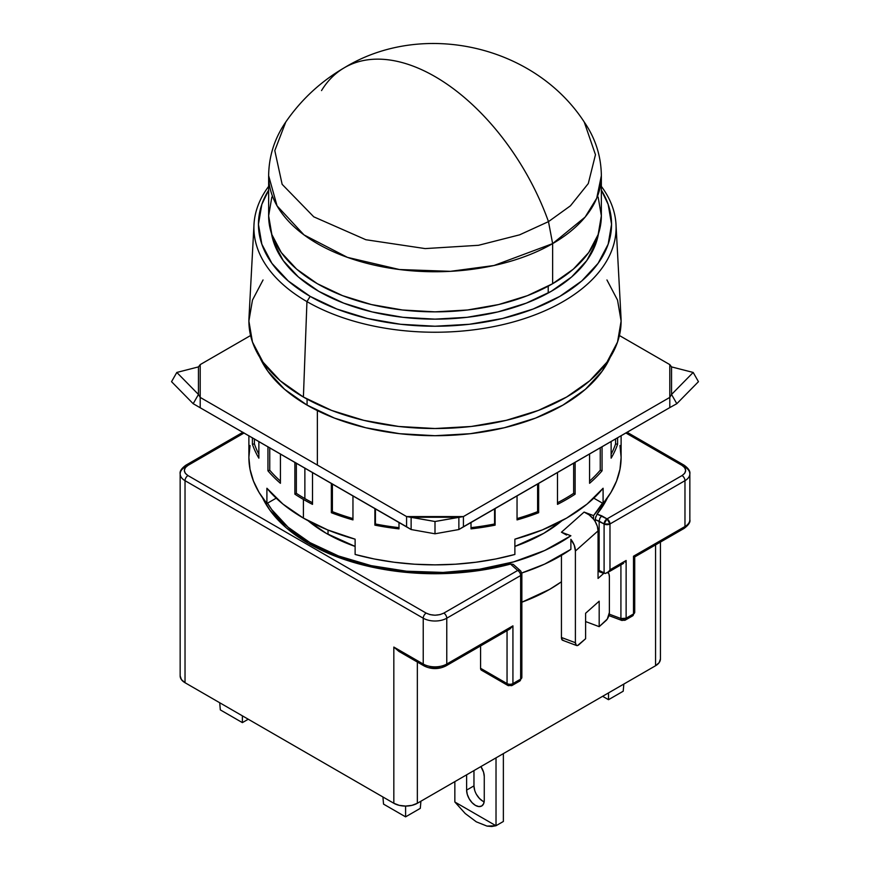 <?xml version="1.0" encoding="UTF-8"?>
<svg xmlns="http://www.w3.org/2000/svg" width="870" height="870" viewBox="0 0 870 870"><rect width="100%" height="100%" fill="white"/><g stroke="black" fill="none" stroke-linecap="round" stroke-linejoin="round"><path stroke-width="1.3" d="M317.365 410.618L317.365 465.048L317.365 410.618M307.077 399.112L307.077 405.115A180.917 104.454 0 0 0 482.611 432.031A180.917 104.454 0 0 0 610.164 357.385L602.138 371.229L585.423 389.292L562.923 405.115L535.507 418.111L504.23 427.757L470.289 433.706L435 435.707L399.711 433.706L365.77 427.757L334.493 418.111L307.077 405.115L307.077 399.112M328.033 530.058L328.033 534.354L328.033 530.058M253.996 224.438A181.09 104.552 180 0 1 268.645 186.376A181.09 104.552 0 0 0 306.947 301.618L310.155 296.376A176.556 101.931 180 0 1 268.645 190.149L261.837 204.406L258.444 224.297L261.837 244.176L271.886 263.305L288.198 280.923L310.155 296.376L336.907 309.046L367.434 318.474L400.559 324.271L435 326.228L469.441 324.271L502.566 318.474L533.092 309.046L559.845 296.376L581.802 280.923L598.114 263.305L608.163 244.176L611.556 224.297L608.163 204.406L601.355 190.138A176.556 101.931 180 0 1 529.308 310.47A176.556 101.931 180 0 1 310.155 296.376L306.947 301.618A181.09 104.552 180 0 1 253.996 224.438L248.983 317.735A186.115 107.456 0 0 0 303.402 397.046A186.115 107.456 0 0 0 508.885 419.699A186.115 107.456 0 0 0 621.017 317.735L616.004 224.438A181.09 104.552 180 0 1 506.884 323.651A181.09 104.552 180 0 1 306.947 301.618L303.402 397.046L306.947 301.618A181.09 104.552 0 0 0 536.627 314.222A181.09 104.552 0 0 0 601.355 186.376A181.09 104.552 180 0 1 616.004 224.438M318.833 291.363A164.278 94.841 180 0 1 271.505 233.551L273.876 242.795L283.228 260.587L298.41 276.986L318.833 291.363A164.278 94.841 180 0 0 490.375 313.591A164.278 94.841 180 0 0 598.495 233.551L596.124 242.795L586.771 260.587L571.59 276.986L551.167 291.363L526.263 303.151L497.868 311.917L467.049 317.311L435 319.138L402.951 317.311L372.132 311.917L343.737 303.151L318.833 291.363M263.055 279.955L252.463 300.106L248.885 321.073L252.463 342.03L263.055 362.192L280.249 380.766L303.402 397.046L331.601 410.412L363.78 420.34L398.688 426.463L435 428.518L471.312 426.463L506.22 420.34L538.399 410.412L566.598 397.046L589.751 380.766L606.945 362.192L617.537 342.03L621.115 321.073L617.537 300.106L606.945 279.955M259.836 357.385A180.917 104.454 0 0 0 307.077 405.115L284.577 389.292L267.862 371.229L259.836 357.385M344.988 67.371A180.917 104.454 60 0 1 435 76.582A180.917 104.454 60 0 1 548.481 221.632L519.618 234.835L478.5 245.296L425.169 248.592L365.857 239.728L313.765 216.826L282.141 184.331L274.8 150.586L285.773 122.017C301.303 99.495 320.889 81.367 344.542 67.621C422.689 19.999 534.31 45.316 584.227 122.017L595.471 154.708L588.283 183.559L570.437 205.82L548.481 221.632A180.917 104.454 -120 0 0 435 76.582A180.917 104.454 -120 0 0 344.988 67.371A180.917 104.454 -120 0 0 321.519 90.589M548.22 293.016L548.22 286.176L548.22 293.016M275.279 242.654A160.124 92.448 0 0 0 276.464 249.157L275.268 242.654M598.158 197.066L601.355 215.803L601.355 175.707A166.355 96.048 180 0 1 552.635 243.622L585.118 217.098L596.722 198.219L601.355 175.707C601.126 156.176 595.417 138.276 584.227 122.017L595.471 154.708L588.283 183.559L570.437 205.82L548.481 221.632L552.635 243.622L552.635 283.718L552.635 243.622A166.355 96.048 180 0 1 371.338 264.436A166.355 96.048 180 0 1 268.645 175.707L277.041 205.842L304.011 234.911L347.456 257.368L399.417 269.526L450.41 271.331L493.964 265.513L552.635 243.622L548.481 221.632L519.618 234.835L478.5 245.296L425.169 248.592L365.857 239.728L313.765 216.826L282.141 184.331L274.8 150.586L285.773 122.017C274.583 138.276 268.873 156.176 268.645 175.707L268.645 215.803A166.355 96.048 0 0 0 371.338 304.543A166.355 96.048 0 0 0 552.635 283.718A166.355 96.048 0 0 0 601.355 215.803L598.158 234.541L588.696 252.561L573.319 269.167L552.635 283.718L527.427 295.659L498.662 304.543L467.451 310.003L435 311.851L402.549 310.003L371.338 304.543L342.573 295.659L317.365 283.718L296.681 269.167L281.304 252.561L271.842 234.541L268.645 215.803L271.842 197.066M594.732 242.654L593.536 249.146A160.124 92.448 0 0 0 594.721 242.654M474.639 790.156L473.965 785.871L466.614 790.112L467.288 794.397L469.202 798.801L472.062 802.662L475.433 805.392L478.815 806.566L481.675 806.011L483.589 803.804L484.264 800.302L484.264 776.529L483.589 772.245L480.892 766.579A12.474 7.199 60 0 1 484.264 776.529L484.264 800.302A12.474 7.199 60 0 1 481.675 806.011A12.474 7.199 60 0 1 472.062 802.662A12.474 7.199 60 0 1 466.614 790.112L473.965 785.871L473.965 770.581L473.965 785.871A12.474 7.199 -120 0 0 484.155 801.814M308.546 543.489A178.828 103.247 180 0 1 262.544 497.814L269.776 509.994L286.306 527.851L308.546 543.489A178.828 103.247 180 0 0 510.516 564.075L484.992 569.622L458.294 572.851L431.063 573.711L403.908 572.166L377.493 568.251L352.404 562.063L329.251 553.744L308.546 543.489M521.837 574.102A4.154 2.403 180 0 1 520.641 575.548A4.154 2.403 -120 0 0 517.693 570.459A4.154 2.849 -48.4 0 1 520.456 570.742L513.191 564.325L510.516 564.075L517.693 570.459L443.82 613.111A4.154 2.403 60 0 1 446.767 618.2L520.641 575.548A4.154 2.403 -120 0 0 517.693 570.459A4.154 2.849 -48.4 0 1 520.445 570.731M326.196 533.31A153.881 88.838 180 0 1 308.089 520.717L326.196 533.31L355.123 546.425A153.881 88.838 180 0 1 326.196 533.31M595.83 516.617L595.287 519.662L599.147 521.108L599.147 570.35L604.095 573.21L604.095 523.968L607.032 518.879L609.979 523.968L604.095 523.968L599.147 521.108L599.919 518.161L601.779 515.834L597.103 514.083L607.456 497.814A178.828 103.247 180 0 1 597.103 514.083L595.428 518.194L595.287 521.739A16.639 11.397 -131.6 0 0 593.536 519.183L593.536 515.606L584.096 512.071L593.536 515.606L602.453 503.154A176.751 102.051 180 0 1 593.536 515.606L593.536 519.183L589.164 514.899L584.096 512.071L561.444 532.212L566.511 535.039M310.014 542.641A176.751 102.051 180 0 1 267.547 503.154L271.701 509.537L288.035 527.176L310.014 542.641L310.014 544.337L310.014 542.641A176.751 102.051 180 0 0 570.883 535.746L561.444 532.212L570.883 535.746L544.642 550.525L513.681 561.868L479.337 569.274L443.08 572.427L406.486 571.198L371.109 565.63L338.484 555.973L310.014 542.641M607.717 572.319L608.946 573.982L609.381 576.854L609.381 612.502A6.242 2.773 -69.4 0 1 605.977 620.614L599.18 626.661L599.18 601.192L585.597 613.274L585.597 638.743L578.8 644.779A6.242 2.773 -69.4 0 1 576.603 645.529A6.242 2.773 -69.4 0 1 575.396 642.712L575.396 551.025L574.222 545.12L570.883 539.324L570.883 549.329L544.642 564.108L521.761 572.982A176.751 102.051 0 0 0 570.883 549.329L570.883 539.324A16.639 11.397 48.4 0 1 575.396 551.025L598.049 530.885A16.639 11.397 -131.6 0 0 595.287 521.739L595.287 519.662L604.095 523.968L604.095 573.21L605.444 573.471L608.63 571.633L609.979 569.807L609.979 523.968A4.154 2.403 180 0 1 604.095 523.968A4.154 2.403 -60 0 1 607.032 518.879L601.779 515.834L599.919 518.161L599.147 521.108L599.147 570.35L598.049 569.937L598.049 530.885L597.342 526.35L595.287 521.739A16.639 11.397 48.4 0 0 593.536 519.183A16.639 11.397 -131.6 0 0 584.096 512.071L561.444 532.212M561.911 520.717A153.881 88.838 180 0 1 514.877 546.425L543.804 533.31L561.922 520.717M625.269 620.114L621.724 620.408A4.154 1.849 -69.4 0 1 620.919 618.526L620.919 564.902L620.919 618.526A4.154 2.403 0 0 0 626.128 618.211A4.154 2.403 60 0 1 625.269 620.114A4.154 2.403 60 0 1 623.192 619.908A4.154 1.849 -69.4 0 1 621.724 620.408L620.919 618.526L626.128 618.211L625.269 620.114L632.642 615.862A4.154 2.403 -120 0 0 633.501 613.959L626.128 618.211L633.501 613.959L634.719 612.262L634.719 556.93L633.501 556.224L684.973 526.513L684.973 480.675A4.154 2.403 -120 0 0 682.026 475.575L607.032 518.879A4.154 2.403 60 0 1 609.979 523.968L684.973 480.675L609.979 523.968L609.979 569.807L626.128 560.487L626.128 618.211L626.128 560.487L609.979 569.807L608.63 571.633L605.444 573.471L598.049 569.937L598.049 578.43L603.715 573.395L598.049 571.275L603.997 573.156A10.396 4.622 -69.4 0 0 603.715 573.395L598.049 578.43L598.049 530.885L575.396 551.025L575.396 642.712L561.444 637.482A6.242 2.773 110.6 0 0 562.662 640.298L576.603 645.529M630.565 615.655L632.642 615.862L633.501 613.959L633.501 556.224L684.973 526.513A4.154 2.403 60 0 1 684.103 528.416A4.154 2.403 -120 0 0 684.973 526.513A16.639 9.603 0 0 0 689.845 519.727A16.639 9.603 180 0 1 684.973 526.513L684.973 480.675A16.639 9.603 0 0 0 689.845 473.878A16.639 9.603 180 0 1 684.973 480.675A4.154 2.403 60 0 0 682.026 475.575L684.657 473.345L685.68 470.485L684.657 467.625L682.026 465.396A4.154 2.403 -60 0 1 684.103 465.189A4.154 2.403 120 0 0 682.026 465.396C686.832 468.799 686.832 472.192 682.026 475.575L607.032 518.879L597.07 514.126M517.693 680.818L519.771 681.025A4.154 2.403 -120 0 0 520.641 679.122L512.93 683.57A4.154 2.403 60 0 1 512.071 685.473A4.154 2.403 60 0 1 509.994 685.266A4.154 2.403 -60 0 1 507.906 685.473A4.154 2.403 -60 0 1 507.047 683.57A4.154 2.403 0 0 0 512.93 683.57A4.154 2.403 60 0 1 512.071 685.473L519.771 681.025L521.859 677.425L521.184 676.11M607.88 572.427A10.396 4.622 -69.4 0 1 609.381 576.854L609.381 612.502L607.282 619.07L599.18 626.661L585.597 621.561L599.18 626.661L599.18 601.192L585.597 613.274L585.597 638.743L577.495 645.551L576.397 645.431L575.396 642.712L561.444 637.482L562.444 640.2L563.543 640.32M561.444 555.375L561.444 637.482L561.444 555.375M187.974 465.396A4.154 2.403 -120 0 0 185.897 465.189A4.154 2.403 60 0 1 187.974 465.396L185.343 467.625L184.32 470.485L185.343 473.345L187.974 475.575C183.168 472.171 183.168 468.778 187.974 465.396L244.144 432.966L187.974 465.396M180.155 473.878A16.639 9.603 180 0 1 185.027 467.092A4.154 2.403 60 0 1 185.897 465.189C181.525 468.364 179.611 471.268 180.155 473.878L180.155 675.925A16.639 9.603 0 0 0 185.027 682.722L185.027 480.675A16.639 9.603 180 0 1 180.155 473.878A16.639 9.603 0 0 0 185.027 480.675A4.154 2.403 -60 0 1 187.974 475.575L426.18 613.111L430.041 614.622L435 615.221L439.959 614.622L443.82 613.111L517.693 570.459L510.516 564.075L513.191 564.325M682.026 465.396L625.856 432.966L682.026 465.396M481.447 670.194L480.577 668.29L480.577 645.921L480.577 668.29L507.047 683.57L480.577 668.29A4.154 2.403 120 0 0 481.447 670.194L507.906 685.473A4.154 2.403 -60 0 1 507.047 683.57L507.047 630.641L507.047 683.57A4.154 2.403 0 0 0 512.93 683.57L512.93 625.845L509.994 628.945L512.93 625.845L446.767 664.038A4.154 2.403 60 0 1 445.897 665.941A4.154 2.403 -120 0 0 446.767 664.038L446.767 618.2A4.154 2.403 -120 0 0 443.82 613.111C437.936 615.851 432.064 615.851 426.18 613.111A4.154 2.403 120 0 0 423.233 618.2A16.639 9.603 0 0 0 446.767 618.2L446.767 664.038L512.93 625.845L512.93 683.57L520.641 679.122L520.641 575.548L446.767 618.2A16.639 9.603 180 0 1 423.233 618.2A4.154 2.403 -60 0 1 426.18 613.111L187.974 475.575A4.154 2.403 120 0 0 185.027 480.675L423.233 618.2L423.233 664.038A4.154 2.403 120 0 0 424.103 665.941A4.154 2.403 -60 0 1 423.233 664.038L393.827 647.062L393.827 803.271A16.639 9.603 0 0 0 417.35 803.271L417.35 662.048L417.35 803.271L655.556 665.746A16.639 9.603 0 0 0 660.428 658.949L659.166 662.625L655.556 665.746L417.35 803.271L411.956 805.348L405.594 806.077L405.594 816.854L405.594 806.077L399.221 805.348L393.827 803.271L185.027 682.722L185.027 480.675L423.233 618.2L423.233 664.038A16.639 9.603 0 0 0 446.767 664.038A16.639 9.603 180 0 1 423.233 664.038L393.827 647.062L393.827 803.271L185.027 682.722L181.428 679.6L180.155 675.925M521.859 677.425L521.859 573.852L520.456 570.742A4.154 2.849 -48.4 0 1 521.184 572.547A4.154 2.403 180 0 1 521.859 573.852A4.154 2.403 180 0 1 520.641 575.548L520.641 679.122A4.154 2.403 0 0 0 521.859 677.425L519.771 681.025M521.859 602.203A162.201 93.645 0 0 0 561.444 581.769L549.688 589.338L521.859 602.203M624.975 562.085L626.128 560.487L624.975 562.085M607.032 572.917L623.627 563.314M620.919 618.526L609.228 614.144L620.919 618.526M634.404 556.746L633.501 556.224L633.501 613.959A4.154 2.403 0 0 0 634.719 612.262L632.642 615.862M627.074 432.26L684.103 465.189A4.154 2.403 -60 0 1 684.973 467.092A16.639 9.603 180 0 1 689.845 473.878L689.845 519.727C690.541 522.098 688.638 525.001 684.103 528.416A4.154 2.403 60 0 1 682.026 528.21M426.18 665.735A4.154 2.403 -60 0 1 424.103 665.941C431.368 669.465 438.632 669.465 445.897 665.941A4.154 2.403 60 0 1 443.82 665.735L442.069 666.583M219.708 702.742L220.317 709.887L242.382 722.622L242.382 715.825L242.382 722.622L248.254 719.229L242.382 722.622L220.317 709.887L219.708 702.742M602.627 696.304L608.511 699.697L608.511 692.911L608.511 699.697L623.214 691.215L623.833 684.059L623.214 691.215L608.511 699.697L602.627 696.304M383.539 804.119L382.92 796.963L383.539 804.119L405.594 816.854L383.539 804.119M393.903 647.149L398.928 651.412L393.903 647.149M620.179 563.923L620.919 564.119M655.556 544.903L655.556 665.746L655.556 544.903M439.959 667.257L435 667.845L430.041 667.257M420.917 801.216L420.297 808.361L405.594 816.854L420.297 808.361L420.917 801.216M503.371 821.476L503.371 753.605L503.371 821.476L496.02 825.717L496.02 757.846L496.02 825.717A45.751 26.415 60 0 1 495.965 825.739L454.901 802.031A45.751 26.415 60 0 1 454.847 801.944L454.847 781.619L454.847 801.944A45.751 26.415 60 0 0 454.901 802.031L495.965 825.739L491.778 826.5L487.015 826.098L476.336 821.846L465.2 813.504L454.901 802.031L465.2 813.504L476.336 821.846L487.015 826.098L495.965 825.739A45.751 26.415 60 0 0 496.02 825.717L503.371 821.476M482.785 801.15L479.413 798.421L476.553 794.56M466.614 790.112L466.614 774.833L466.614 790.112M250.027 445.516L248.885 457.413L250.027 469.3L253.453 481.045L259.097 492.507L266.905 503.523L266.905 488.244A186.115 107.456 0 0 0 303.402 518.107L303.402 499.434A186.115 107.456 180 0 1 294.876 494.171L296.344 493.323L296.344 463.101L296.344 493.323L294.876 494.171L294.876 462.253L294.876 494.171A186.115 107.456 0 0 0 303.402 499.434A186.115 107.456 0 0 0 312.515 504.361L312.515 472.443L312.515 504.361A186.115 107.456 180 0 1 303.402 499.434L303.402 518.107A186.115 107.456 0 0 0 355.123 539.183L355.123 554.462A186.115 107.456 0 0 0 514.877 554.462L514.877 539.183A186.115 107.456 0 0 0 603.095 488.244L603.095 503.523A186.115 107.456 0 0 0 621.115 457.413L619.973 445.516M331.35 512.702L331.35 483.307L331.35 512.702L332.394 511.658A184.027 106.249 0 0 0 352.959 518.563A184.027 106.249 180 0 1 332.394 511.658L332.394 483.916L332.394 511.658L331.35 512.702A186.115 107.456 0 0 0 352.959 519.901A186.115 107.456 180 0 1 331.35 512.702M352.959 495.791L352.959 519.901L352.959 495.791M374.883 525.143L374.883 508.45L374.883 525.143L375.427 523.979A184.027 106.249 0 0 0 398.993 527.655A184.027 106.249 180 0 1 375.427 523.979L375.427 508.754L374.883 525.143A186.115 107.456 0 0 0 398.993 528.873A186.115 107.456 180 0 1 374.883 525.143M398.993 522.359L398.993 528.873L398.993 522.359M471.007 528.873L471.007 522.359L471.007 528.873A186.115 107.456 0 0 0 495.117 525.143A186.115 107.456 180 0 1 471.007 528.873M495.117 508.45L495.117 525.143L494.573 508.754L494.573 523.979A184.027 106.249 180 0 1 471.007 527.655A184.027 106.249 0 0 0 494.573 523.979L495.117 525.143L495.117 508.45M517.041 519.901L517.041 495.791L517.041 519.901A186.115 107.456 0 0 0 538.65 512.702A186.115 107.456 180 0 1 517.041 519.901M538.65 483.307L538.65 512.702L537.606 511.658L537.606 483.916L537.606 511.658A184.027 106.249 180 0 1 517.041 518.563A184.027 106.249 0 0 0 537.606 511.658L538.65 512.702L538.65 483.307M557.485 504.361L557.485 472.443L557.485 504.361A186.115 107.456 0 0 0 575.124 494.171A186.115 107.456 180 0 1 557.485 504.361M575.124 462.253L575.124 494.171L575.124 462.253M589.577 483.296L589.577 453.912L589.577 483.296A186.115 107.456 0 0 0 602.051 470.822A186.115 107.456 180 0 1 589.577 483.296M602.051 446.701L602.051 470.822L600.246 470.224L600.246 447.745L600.246 470.224A184.027 106.249 180 0 1 589.577 481.11A184.027 106.249 0 0 0 600.246 470.224L602.051 470.822L602.051 446.701M611.131 458.164L611.131 441.46L611.131 458.164A186.115 107.456 0 0 0 617.591 444.244A186.115 107.456 180 0 1 611.131 458.164M617.591 437.73L617.591 444.244L615.579 443.928L615.579 438.893L615.579 443.928A184.027 106.249 180 0 1 611.131 454.238A184.027 106.249 0 0 0 615.579 443.928L617.591 444.244L617.591 437.73M304.87 498.586L304.87 468.027L304.87 498.586A184.027 106.249 0 0 0 312.515 502.751A184.027 106.249 180 0 1 304.87 498.586A184.027 106.249 180 0 1 296.344 493.323A184.027 106.249 0 0 0 304.87 498.586M411.129 529.536L435 533.788L458.871 529.536L435 533.788L435 521.511L458.871 517.258L458.871 529.536L458.871 517.258L411.129 517.258L435 521.511L435 533.788L411.129 529.536L411.129 517.258L411.129 529.536L406.584 526.752L406.584 516.562L435 521.511L463.416 516.562L463.416 526.752L458.871 529.536L669.791 407.595L669.791 397.416L671.542 394.469L693.183 372.447L671.542 366.901L671.542 394.469L676.816 403.702L698.458 381.68L693.183 372.447L698.458 381.68L676.816 403.702L671.542 394.469L693.183 372.447L671.542 366.901L669.791 364.606L671.542 366.901L671.542 394.469L669.791 397.416L669.791 407.595L463.416 526.752L463.416 516.562L458.871 517.258L411.129 517.258L406.584 516.562L406.584 526.752L193.183 403.702L171.542 381.68L193.183 403.702L198.458 394.469L193.183 403.702L411.129 529.536M171.542 381.68L176.817 372.447L198.458 394.469L198.458 366.901L176.817 372.447L171.542 381.68M254.421 443.928A184.027 106.249 0 0 0 258.868 454.238A184.027 106.249 180 0 1 254.421 443.928L254.421 438.893L254.421 443.928L252.409 444.244L254.421 443.928M269.754 470.224A184.027 106.249 0 0 0 280.423 481.11A184.027 106.249 180 0 1 269.754 470.224L269.754 447.745L269.754 470.224L267.949 470.822L269.754 470.224M676.816 403.702L669.791 407.595L676.816 403.702M573.656 493.323L573.656 463.101L573.656 493.323L575.124 494.171L573.656 493.323A184.027 106.249 180 0 1 557.485 502.751A184.027 106.249 0 0 0 573.656 493.323M198.458 366.901L176.817 372.447L198.458 394.469L200.209 397.416L200.209 407.595L200.209 397.416L198.458 394.469L198.458 366.901L200.209 364.606L198.458 366.901M248.885 435.707L248.885 457.413A186.115 107.456 0 0 0 266.905 503.523L276.192 498.162L266.905 503.523L266.905 488.244L282.935 504.078L303.402 518.107L327.696 529.928L355.123 539.183L355.123 554.462L374.22 558.975L394.056 562.227L414.403 564.206L435 564.858L455.597 564.206L475.944 562.227L495.78 558.975L514.877 554.462L514.877 539.183L542.304 529.928L566.598 518.107L587.065 504.078L603.095 488.244L603.095 503.523L593.808 498.162L603.095 503.523L610.903 492.507L616.547 481.045L619.973 469.3L621.115 457.413L621.115 435.707M252.409 437.73L252.409 444.244A186.115 107.456 0 0 0 258.868 458.164L258.868 441.46L258.868 458.164A186.115 107.456 180 0 1 252.409 444.244L252.409 437.73M267.949 446.701L267.949 470.822A186.115 107.456 0 0 0 280.423 483.296L280.423 453.912L280.423 483.296A186.115 107.456 180 0 1 267.949 470.822L267.949 446.701M200.209 364.606L200.209 397.416L406.584 516.562L463.416 516.562L669.791 397.416L669.791 364.606L619.418 335.526L669.791 364.606L669.791 397.416L463.416 516.562L406.584 516.562L200.209 397.416L200.209 364.606L250.582 335.526L200.209 364.606M507.906 685.473L512.071 685.473M684.103 465.189C688.475 468.364 690.389 471.268 689.845 473.878M608.88 615.59L621.724 620.408M634.719 556.93L684.103 528.416M509.994 628.945L445.897 665.941M242.926 432.26L185.897 465.189M399.112 651.521L424.103 665.941M660.428 542.086L660.428 658.949"/></g></svg>
